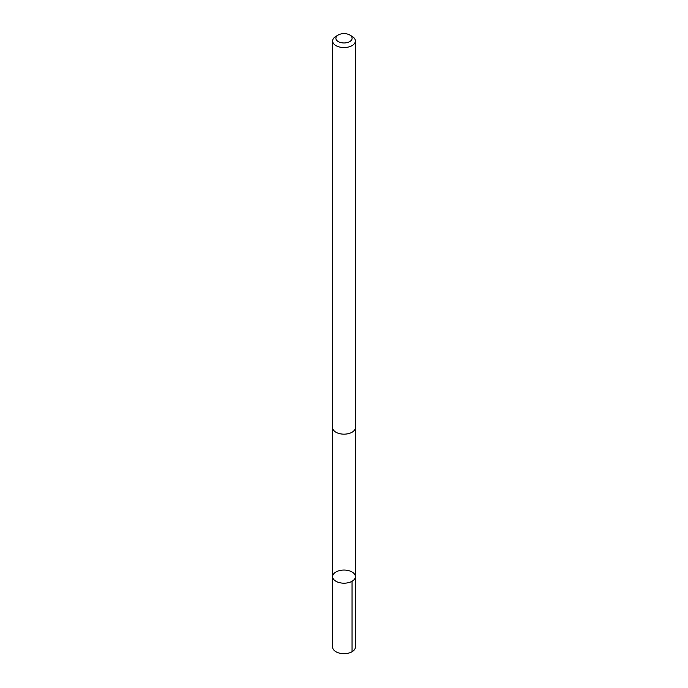 <?xml version="1.0" encoding="UTF-8"?>
<svg xmlns="http://www.w3.org/2000/svg" width="688" height="688" viewBox="0 0 688 688"><rect width="100%" height="100%" fill="white"/><g stroke="black" fill="none" stroke-linecap="round" stroke-linejoin="round"><path stroke-width="1.03" d="M354.827 574.6A11.378 6.57 180 0 1 355.378 576.621A11.378 6.57 180 0 1 344 583.192A11.378 6.57 180 0 1 332.622 576.621A11.378 6.57 180 0 1 342.228 570.137A11.378 6.57 180 0 1 354.827 574.6M332.622 647.107A11.378 6.57 0 0 0 333.173 649.137A11.378 6.57 0 0 0 345.78 653.6A11.378 6.57 0 0 0 355.378 647.107L355.378 576.621A11.378 6.57 180 0 1 344 583.192A11.378 6.57 180 0 1 332.622 576.621L332.622 647.107M338.272 34.985L335.95 36.326A11.378 6.57 0 0 0 332.622 40.97L332.622 427.583A11.378 6.57 0 0 0 333.173 429.613A11.378 6.57 0 0 0 345.78 434.076A11.378 6.57 0 0 0 355.378 427.583L355.378 40.97A11.378 6.57 0 0 0 352.05 36.326L349.728 34.985A8.093 4.67 0 0 0 338.272 34.985A8.093 4.67 0 0 0 336.294 39.732A8.093 4.67 0 0 0 348.231 42.278A8.093 4.67 0 0 0 349.728 34.985M332.622 40.97A11.378 6.57 0 0 0 333.173 43A11.378 6.57 0 0 0 345.78 47.463A11.378 6.57 0 0 0 355.378 40.97M352.05 581.265L352.05 651.76M332.622 427.781L332.622 576.621M355.378 427.781L355.378 576.621"/></g></svg>
